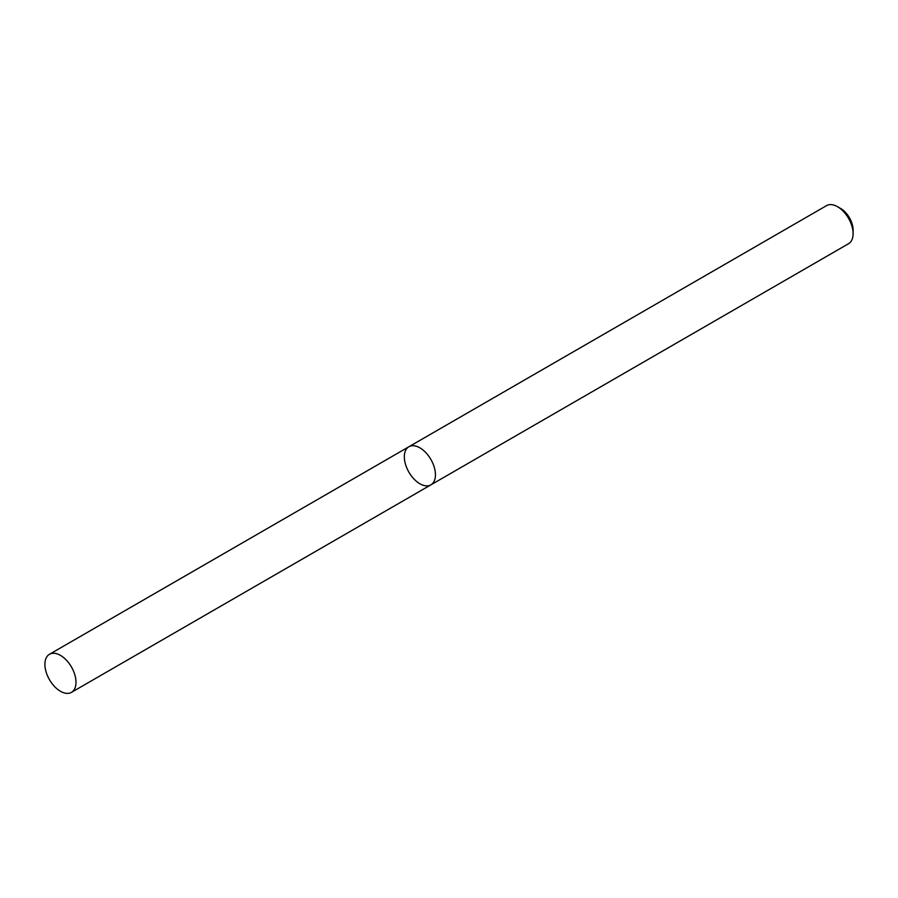 <?xml version="1.0" encoding="UTF-8"?>
<svg xmlns="http://www.w3.org/2000/svg" width="898" height="898" viewBox="0 0 898 898"><rect width="100%" height="100%" fill="white"/><g stroke="black" fill="none" stroke-linecap="round" stroke-linejoin="round"><path stroke-width="1.35" d="M848.543 243.717A21.99 12.695 -120 0 0 853.1 233.648A21.99 12.695 -120 0 0 837.553 206.72A21.99 12.695 -120 0 0 826.553 205.631L408.893 446.755A21.99 12.695 -120 0 0 405.526 464.378A21.99 12.695 -120 0 0 419.894 483.764A21.99 12.695 -120 0 0 430.894 484.853A21.99 12.695 -120 0 0 430.894 459.462A21.99 12.695 -120 0 0 408.893 446.755A21.99 12.695 -120 0 1 419.894 447.844A21.99 12.695 -120 0 1 434.262 467.229A21.99 12.695 -120 0 1 430.894 484.853L848.543 243.717M837.553 206.72L840.663 208.516A17.59 10.159 60 0 1 853.1 230.056L853.1 233.648M60.447 655.372A21.99 12.695 60 0 1 74.815 674.746A21.99 12.695 60 0 1 71.447 692.369A21.99 12.695 60 0 1 49.457 679.674A21.99 12.695 60 0 1 49.457 654.283A21.99 12.695 60 0 1 60.447 655.372M71.447 692.369L430.894 484.853M49.457 654.283L408.893 446.755"/></g></svg>
